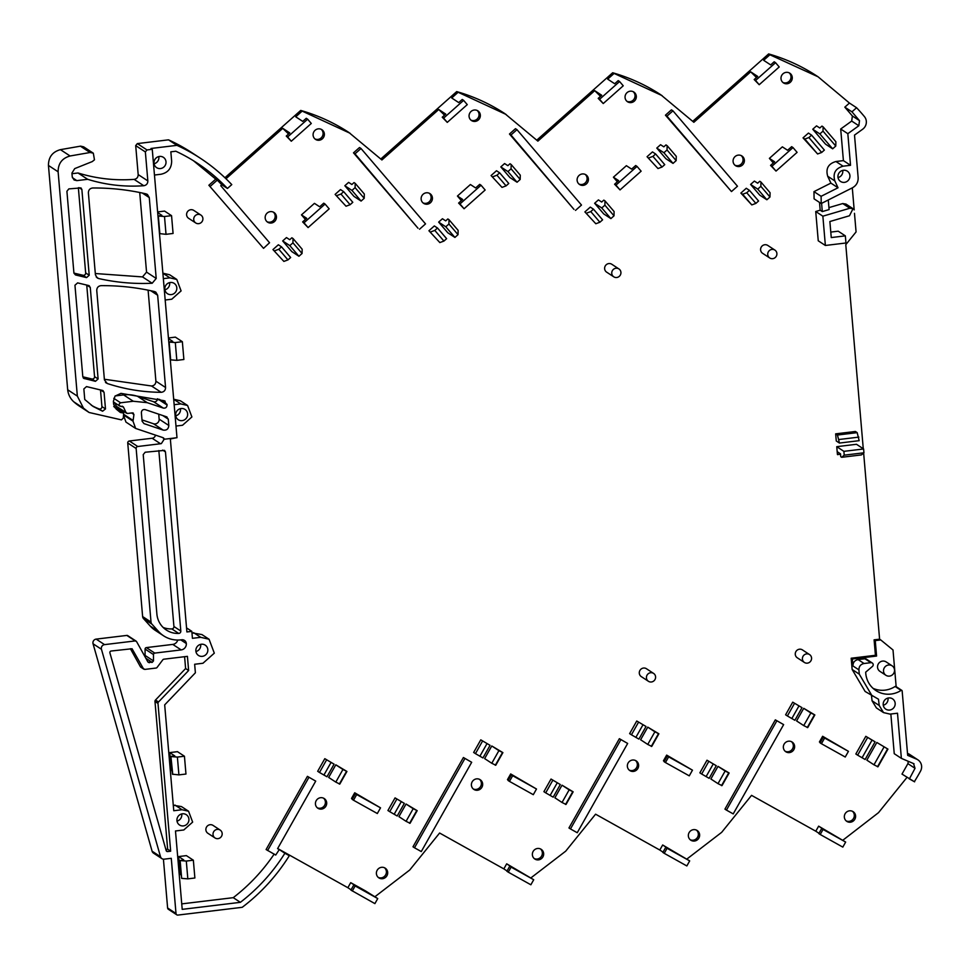 <?xml version="1.0" encoding="UTF-8"?>
<svg xmlns="http://www.w3.org/2000/svg" width="969" height="969" viewBox="0 0 969 969"><rect width="100%" height="100%" fill="white"/><g stroke="black" fill="none" stroke-linecap="round" stroke-linejoin="round"><path stroke-width="1.45" d="M191.959 632.842L201.94 634.574L209.074 639.249L200.728 637.323L193.594 632.648M173.281 805.251L181.433 806.571L188.567 811.235L182.051 809.733L174.929 805.057M274.203 854.052C262.853 870.816 249.203 885.351 233.25 897.669L181.736 903.883M188.567 811.235L192.649 822.1L183.795 829.973L175.486 830.978L182.208 909.358L240.373 902.333A181.445 175.135 123.2 0 0 284.886 853.253L279.266 849.571A181.445 175.135 123.2 0 1 278.103 851.4A181.445 175.135 123.2 0 1 275.705 855.046L266.1 849.534L307.427 776.351L315.712 781.123L307.427 776.351M277.655 848.517L347.859 887.713L350.717 882.662L365.374 890.85L377.74 898.566L374.894 903.617L350.911 890.087L353.758 885.048L357.731 887.265L350.717 882.662M511.111 867.122L533.713 879.731L530.867 884.782L508.265 872.161L511.111 867.122L509.73 866.213L513.703 868.43L506.69 863.827L503.832 868.878L439.611 833.025L409.73 870.005L374.833 896.809M506.69 863.827L533.713 879.731M667.084 848.287L689.686 860.896L686.839 865.947L664.237 853.326L667.084 848.287L665.703 847.378L669.676 849.595L662.663 844.992L659.804 850.043L595.584 814.19L565.702 851.17L530.806 877.975M662.663 844.992L689.686 860.896M823.056 829.452L845.658 842.061L842.812 847.112L820.21 834.491L823.056 829.452L821.676 828.543L825.649 830.76L818.635 826.157L815.777 831.208L751.556 795.355L721.675 832.335L686.767 859.14M818.635 826.157L845.658 842.061M906.996 777.38L878.508 812.664L842.739 840.305M908.316 761.307L907.905 763.645L901.994 774.098L914.591 781.838A188.41 181.857 123.2 0 0 914.603 781.826L914.361 781.668A188.41 181.857 123.2 0 0 920.55 771.082A8.697 8.394 123.2 0 0 916.638 759.163L907.674 755.36L902.151 690.921A0.727 0.703 123.2 0 0 901.085 690.412L895.114 686.488A23.91 23.086 123.2 0 1 873.081 688.353M890.85 714.02L894.242 753.688L901.376 758.364L914.009 763.778M883.534 712.603L879.198 705.48L872.064 700.805L876.412 707.939L883.534 712.603L890.051 714.117L897.5 713.22L901.376 758.364M872.064 700.805L871.482 695.633M863.645 453.044L879.598 639.177L874.099 639.843L875.431 655.298L851.182 658.23L852.151 669.47L865.123 691.466L878.483 699.218L879.198 705.48M854.476 213.301L856.075 231.918L845.78 244.672L863.27 448.744M852.296 187.853L854.186 209.91M828.931 207.62L842.739 203.563L846.01 204.096M830.784 232.088L838.221 231.191L845.343 235.867L845.961 242.989L825.37 245.472L818.248 240.797L815.728 211.508L820.186 210.2L819.52 202.424M856.584 107.741A188.41 181.857 123.2 0 0 856.572 107.729A188.41 181.857 123.2 0 1 864.445 116.631A8.697 8.394 123.2 0 1 862.64 129.24L854.501 135.115L858.146 177.618C858.304 182.148 856.414 185.527 852.466 187.78L821.215 203.538L814.093 198.863L813.972 191.644L830.893 183.105L827.696 176.237C825.552 168.63 828.301 163.725 835.944 161.52L843.405 160.624L840.692 129.01L851.69 121.064L852.381 115.989L844.823 107.159L849.45 103.053L856.572 107.729L851.957 111.835L859.503 120.665L858.825 125.74L847.827 133.686L840.692 129.01M775.563 62.694L779.209 66.958L759.211 84.715L755.566 80.451L775.563 62.694L774.183 61.786L770.67 64.911L763.657 60.308L769.895 54.761L818.066 76.793L849.45 103.053M756.486 77.508L750.684 71.827L693.852 122.3L660.822 94.792A188.41 181.857 -56.8 0 0 612.662 72.76L662.093 95.628M619.591 81.529L623.237 85.793L603.239 103.55L599.593 99.286L619.591 81.529L618.21 80.621L614.697 83.746L607.684 79.143L613.922 73.596M600.514 96.343L594.712 90.662L537.88 141.135L504.849 113.627A188.41 181.857 -56.8 0 0 456.69 91.595L506.121 114.463M463.618 100.364L467.264 104.628L447.266 122.385L443.62 118.121L463.618 100.364L462.237 99.456L458.725 102.581L451.711 97.978L457.949 92.43M444.541 115.178L438.739 109.497L381.907 159.97L348.876 132.462A188.41 181.857 -56.8 0 0 300.717 110.43L350.148 133.298M307.645 119.199L311.291 123.463L291.294 141.22L287.648 136.956L307.645 119.199L306.265 118.291L302.752 121.404L295.739 116.813L301.977 111.265M288.568 134.001L282.766 128.332L225.983 178.756M114.863 407.646L123.632 413.06L123.329 418.051L121.452 419.88L89.1 412.491L83.491 408.179L77.35 396.115L58.116 171.792C58.128 163.47 62.113 158.201 70.095 155.985L90.165 152.484L93.315 153.175L94.465 159.812L92.285 161.569L74.71 168.606L71.924 173.112L72.251 176.855L74.092 179.98L76.842 180.622L87.682 179.313C105.887 184.946 124.589 187.078 143.787 185.721L134.122 179.386C136.786 178.902 138.131 177.303 138.179 174.577L135.696 145.604L137.307 143.606L168.497 139.839A186.678 180.186 123.2 0 1 191.959 152.751L200.353 158.25A186.678 180.186 123.2 0 1 230.319 183.105A186.678 180.186 123.2 0 1 231.773 184.619L227.436 188.47L221.816 184.776L220.762 185.721L269.552 242.734L263.532 248.343L208.88 185.249L215.748 179.144L193.485 160.757M165.178 300.015L171.743 299.215L181.094 290.906L176.782 279.447L169.648 274.772L162.877 273.173M175.983 426.057L182.547 425.258L191.898 416.949L187.586 405.49L180.452 400.815L173.681 399.216M200.898 215.082L193.776 210.406A4.712 4.542 123.2 0 0 186.738 213.325A4.712 4.542 123.2 0 0 188.604 218.291L195.738 222.967A4.712 4.542 123.2 0 0 202.763 220.048A4.712 4.542 123.2 0 0 197.93 214.391A4.712 4.542 123.2 0 0 195.738 222.967M335.807 782.104L328.673 777.429L335.807 764.807L342.929 769.483L335.807 782.104L339.804 784.066L346.926 771.457L342.929 769.483M346.926 771.457L335.807 764.807M428.928 230.743L439.841 242.577L428.928 230.743L434.33 225.947L437.503 228.018L434.802 230.416L430.721 231.918M438.654 222.107L447.775 232.766L454.909 237.429L445.788 226.782L438.654 222.107L442.445 218.74L445.692 220.871L447.848 218.958L449.01 219.721L448.913 224.009L445.788 226.782M272.955 249.578L283.869 261.412L272.955 249.578L278.357 244.782L281.531 246.853L278.83 249.251L274.748 250.753M282.682 240.942L291.802 251.601L298.937 256.264L289.816 245.617L282.682 240.942L286.473 237.575L289.719 239.706L291.875 237.793L293.038 238.544L302.158 249.203L302.062 253.49L298.937 256.264M647.062 156.712L657.975 168.545L647.062 156.712L652.464 151.915L655.625 153.986L652.924 156.384L648.855 157.886M656.788 148.075L665.909 158.722L673.031 163.398L663.91 152.739L656.788 148.075L660.567 144.708L663.813 146.84L665.982 144.914L667.144 145.677L676.265 156.336L676.156 160.624L673.031 163.398M836.271 440.98L835.666 433.858L837.458 435.033L839.445 443.051L836.271 440.98M837.458 435.033L857.177 432.646L855.385 431.471L835.666 433.858M837.664 454.667L837.422 451.82L840.511 453.831L840.753 456.69L841.686 457.295L861.417 454.909L863.948 452.789L863.609 448.962L856.487 444.286L836.756 446.673L837.434 454.509L840.547 454.316M335.117 194.381L346.03 206.215L335.117 194.381L340.519 189.573L343.68 191.656L340.979 194.054L336.909 195.556M344.843 185.733L353.964 196.392L361.086 201.067L351.965 190.408L344.843 185.733L348.622 182.378L351.868 184.51L354.036 182.584L355.199 183.347L355.09 187.635L351.965 190.408M491.089 175.546L502.003 187.38L491.089 175.546L496.491 170.75L499.653 172.821L496.952 175.219L492.882 176.721M500.816 166.91L509.936 177.557L517.058 182.233L507.938 171.574L500.816 166.91L504.595 163.543L507.841 165.675L510.009 163.749L511.172 164.512L511.063 168.8L507.938 171.574M584.901 211.908L595.814 223.742L584.901 211.908L590.303 207.112L593.476 209.183L590.775 211.593L586.693 213.083M594.627 203.272L603.748 213.931L610.882 218.606L601.761 207.947L594.627 203.272L598.418 199.905L601.664 202.036L603.82 200.123L604.983 200.886L614.104 211.533L614.007 215.821L610.882 218.606M560.3 784.539L553.178 797.16L545.704 792.848L543.9 791.673L551.034 779.052L560.3 784.539L551.034 779.052M562.032 802.477L554.898 797.802L562.02 785.193L573.151 791.83L569.154 789.856L562.032 802.477L566.029 804.452L573.151 791.83M404.327 803.374L397.205 815.995L389.732 811.683L387.927 810.508L395.061 797.887L404.327 803.374L395.061 797.887M406.059 821.312L398.925 816.637L406.047 804.028L413.182 808.691L406.059 821.312L410.057 823.287L417.179 810.665L413.182 808.691M417.179 810.665L406.047 804.028M646.032 726.496L638.91 739.105L631.425 734.805L629.632 733.63L636.754 721.009L646.032 726.496L636.754 721.009M647.752 744.434L640.618 739.759L647.752 727.138L654.874 731.813L647.752 744.434L651.749 746.409L658.872 733.787L654.874 731.813M658.872 733.787L647.752 727.138M491.78 763.269L484.645 758.594L491.78 745.973L498.902 750.648L491.78 763.269L495.777 765.231L502.899 752.622L498.902 750.648M502.899 752.622L491.78 745.973M490.06 745.331L482.937 757.94L475.452 753.64L473.659 752.453L480.781 739.844L490.06 745.331L480.781 739.844M823.117 126.842L821.954 126.091L819.786 128.005L816.54 125.873L812.761 129.24L819.883 133.916L823.008 131.13L823.117 126.842L835.884 141.765L835.775 146.053L823.008 131.13M819.883 133.916L832.65 148.826L825.527 144.151L812.761 129.24M811.598 135.151L824.365 150.074L821.664 152.472L817.594 153.974L803.035 137.877L808.437 133.08L811.598 135.151L808.897 137.55L804.827 139.051L803.035 137.877M760.956 182.051L759.793 181.288L757.637 183.202L754.391 181.082L750.6 184.437L759.72 195.096L766.854 199.771L757.734 189.112L760.859 186.339L760.956 182.051L770.076 192.71L769.98 196.998L766.854 199.771M749.449 190.348L746.275 188.277L740.873 193.073L751.787 204.907L755.868 203.405L758.57 201.007L749.449 190.348L746.748 192.758L742.666 194.248L751.787 204.907M220.169 830.07L213.047 825.406A4.712 4.542 123.2 0 0 206.009 828.313A4.712 4.542 123.2 0 0 207.875 833.279L215.009 837.955A4.712 4.542 123.2 0 0 222.034 835.048A4.712 4.542 123.2 0 0 217.189 829.391A4.712 4.542 123.2 0 0 215.009 837.955M334.087 764.166L326.965 776.775L319.479 772.475L317.687 771.288L324.809 758.679L334.087 764.166L324.809 758.679M803.725 725.599L796.591 720.924L803.725 708.315L814.844 714.952L810.847 712.978L803.725 725.599L807.722 727.574L814.844 714.952M802.005 707.661L794.883 720.282L787.397 715.97L785.605 714.795L792.727 702.174L802.005 707.661L792.727 702.174M887.943 749.11L876.824 742.472L866.843 760.144L873.977 764.807L877.975 766.782L887.943 749.11L876.824 742.472M875.104 741.818L865.826 736.331L855.845 754.003L857.65 755.178L865.123 759.49L875.104 741.818L872.052 740.122L862.071 757.782M849.474 810.823A5.802 5.596 123.2 0 0 846.785 821.361A5.802 5.596 123.2 0 0 855.433 817.775A5.802 5.596 123.2 0 0 849.474 810.823M718.005 783.642L710.871 778.979L717.993 766.358L729.124 772.996L725.127 771.033L718.005 783.642L722.002 785.617L729.124 772.996M476.542 778.87A5.802 5.596 123.2 0 0 473.853 789.408A5.802 5.596 123.2 0 0 482.501 785.823A5.802 5.596 123.2 0 0 476.542 778.87M481.048 185.224L485.154 190.021L464.066 208.747L459.972 203.95L481.048 185.224L479.703 184.352L475.646 187.95L470.413 184.522L457.441 196.041L461.365 200.631M271.296 223.027A5.802 5.596 123.2 0 0 273.985 212.477A5.802 5.596 123.2 0 0 265.336 216.063A5.802 5.596 123.2 0 0 271.296 223.027M820.259 742.508L819.423 741.963L822.633 736.283L848.444 751.338L845.234 757.019L821.421 743.72L820.065 742.835L823.275 737.155L827.853 739.71L822.633 736.283M664.286 761.343L663.45 760.798L666.66 755.117L692.472 770.173L689.262 775.854L665.449 762.555L664.092 761.67L667.302 755.99L671.88 758.545L666.66 755.117M637.021 166.402L641.127 171.186L620.039 189.912L615.945 185.115L637.021 166.402L635.676 165.517L631.618 169.115L626.386 165.687L613.413 177.206L617.338 181.797M792.993 147.567L797.099 152.363L776.012 171.077L771.918 166.28L792.993 147.567L791.649 146.682L787.591 150.28L782.358 146.852L769.386 158.371L773.31 162.962M509.476 134.013L515.472 128.683L516.974 129.664L510.978 134.994L509.476 134.013L573.987 209.413L510.978 134.994M352.341 799.013L351.505 798.468L354.715 792.787L380.526 807.843L377.329 813.524L353.503 800.224L352.147 799.34L355.357 793.659L359.935 796.215L354.715 792.787M627.658 743.453L577.245 832.734L570.475 828.943L568.96 827.962L619.373 738.681L627.658 743.453L619.373 738.681M775.333 719.846L783.63 724.618L775.333 719.846L724.933 809.127L726.447 810.108L733.218 813.899L783.63 724.618M426.299 192.795A5.802 5.596 123.2 0 0 423.598 203.345A5.802 5.596 123.2 0 0 432.259 199.759A5.802 5.596 123.2 0 0 426.299 192.795M318.244 128.853A5.802 5.596 123.2 0 0 315.555 139.403A5.802 5.596 123.2 0 0 324.203 135.817A5.802 5.596 123.2 0 0 318.244 128.853M672.946 110.829L737.47 186.23L731.474 191.559L665.449 115.178L671.444 109.848L672.946 110.829L666.951 116.159L665.449 115.178M693.501 829.646A5.802 5.596 123.2 0 0 690.812 840.196A5.802 5.596 123.2 0 0 699.461 836.61A5.802 5.596 123.2 0 0 693.501 829.646M463.4 757.516L471.685 762.288L463.4 757.516L412.988 846.797L414.502 847.778L421.273 851.569L471.685 762.288M582.272 173.96A5.802 5.596 123.2 0 0 579.571 184.51A5.802 5.596 123.2 0 0 588.231 180.924A5.802 5.596 123.2 0 0 582.272 173.96M738.233 155.125A5.802 5.596 123.2 0 0 735.544 165.675A5.802 5.596 123.2 0 0 744.204 162.089A5.802 5.596 123.2 0 0 738.233 155.125M633.484 771.421A5.802 5.596 123.2 0 0 636.173 760.883A5.802 5.596 123.2 0 0 627.524 764.456A5.802 5.596 123.2 0 0 633.484 771.421M382.525 878.713A5.802 5.596 123.2 0 0 385.226 868.163A5.802 5.596 123.2 0 0 376.566 871.749A5.802 5.596 123.2 0 0 382.525 878.713M353.503 152.836L359.499 147.518L361.001 148.499L355.005 153.829L353.503 152.836L418.014 228.236L355.005 153.829M788.487 741.2A5.802 5.596 123.2 0 0 785.798 751.738A5.802 5.596 123.2 0 0 794.447 748.165A5.802 5.596 123.2 0 0 788.487 741.2M787.143 83.746A5.802 5.596 123.2 0 0 789.832 73.208A5.802 5.596 123.2 0 0 781.171 76.781A5.802 5.596 123.2 0 0 787.143 83.746M325.075 204.059L329.181 208.856L308.094 227.582L304 222.785L325.075 204.059L323.731 203.175L319.673 206.785L314.44 203.357L301.468 214.876L305.392 219.454M320.569 797.705A5.802 5.596 123.2 0 0 317.88 808.243A5.802 5.596 123.2 0 0 326.529 804.658A5.802 5.596 123.2 0 0 320.569 797.705M508.313 780.178L507.477 779.633L510.687 773.952L536.499 789.008L533.301 794.689L509.476 781.389L508.119 780.505L511.329 774.825L515.908 777.38L510.687 773.952M538.498 859.878A5.802 5.596 123.2 0 0 541.199 849.328A5.802 5.596 123.2 0 0 532.538 852.914A5.802 5.596 123.2 0 0 538.498 859.878M172.167 771.009L171.247 770.403L169.72 752.598L177.46 751.665L184.437 756.232L185.963 774.037L178.914 774.885L177.388 757.08L184.437 756.232M171.549 215.663L173.076 233.456L166.026 234.316L164.5 216.511L171.549 215.663L164.573 211.085L157.632 211.932M182.354 341.706L183.88 359.499L176.83 360.359L170.677 359.874L169.139 342.069L175.304 342.554L182.354 341.706L175.377 337.127L168.436 337.975M474.216 110.018A5.802 5.596 123.2 0 0 471.528 120.568A5.802 5.596 123.2 0 0 480.176 116.983A5.802 5.596 123.2 0 0 474.216 110.018M193.352 860.206L194.878 877.999L187.829 878.859L181.663 878.374L180.137 860.569L186.302 861.053L193.352 860.206L186.375 855.627L178.635 856.572L180.161 874.365L181.07 874.971M618.925 268.934L611.79 264.258A4.712 4.542 123.2 0 0 604.765 267.165A4.712 4.542 123.2 0 0 606.63 272.144L613.752 276.807A4.712 4.542 123.2 0 0 620.79 273.9A4.712 4.542 123.2 0 0 615.945 268.243A4.712 4.542 123.2 0 0 613.752 276.807M774.897 250.099L767.763 245.423A4.712 4.542 123.2 0 0 760.738 248.33A4.712 4.542 123.2 0 0 762.603 253.309L769.725 257.972A4.712 4.542 123.2 0 0 776.763 255.065A4.712 4.542 123.2 0 0 771.918 249.408A4.712 4.542 123.2 0 0 769.725 257.972M630.189 91.195A5.802 5.596 123.2 0 0 627.5 101.733A5.802 5.596 123.2 0 0 636.149 98.148A5.802 5.596 123.2 0 0 630.189 91.195M716.273 765.704L709.151 778.325L701.677 774.013L699.872 772.838L706.995 760.217L716.273 765.704L706.995 760.217M809.563 654.584L802.441 649.908A4.712 4.542 123.2 0 0 795.404 652.815A4.712 4.542 123.2 0 0 797.269 657.781L804.403 662.457A4.712 4.542 123.2 0 0 811.428 659.55A4.712 4.542 123.2 0 0 806.583 653.893A4.712 4.542 123.2 0 0 804.403 662.457M653.591 673.419L646.468 668.743A4.712 4.542 123.2 0 0 639.431 671.65A4.712 4.542 123.2 0 0 641.296 676.616L648.431 681.292A4.712 4.542 123.2 0 0 655.456 678.385A4.712 4.542 123.2 0 0 650.611 672.728A4.712 4.542 123.2 0 0 648.431 681.292M175.801 437.855L170.35 438.969L186.896 631.945L191.826 631.352L192.431 638.317L200.728 637.323M182.051 809.733L173.754 810.738L164.682 704.875L195.387 672.789L194.648 664.262L202.957 663.256L214.306 653.167L209.074 639.249M240.373 902.333L233.25 897.669M267.614 850.528L308.929 777.332M279.266 849.571L277.594 848.638L315.712 781.123M136.023 641.054L136.593 641.611L135.236 640.921L104.555 644.627A3.622 3.501 123.2 0 0 101.454 649.278L160.503 856.705A3.622 3.501 123.2 0 0 164.209 859.164L171.271 858.316L176.007 913.501A1.817 1.744 123.2 0 0 177.921 915.075L242.226 907.311A186.666 180.186 123.2 0 0 242.613 907.008A186.666 180.186 123.2 0 0 288.144 857.553A186.666 180.186 123.2 0 0 289.307 855.712L284.886 853.253M289.307 855.712L282.173 851.036M351.069 889.808L347.859 887.713M352.292 890.995L355.138 885.957L353.758 885.048M355.138 885.957L377.74 898.566M508.265 872.161L506.884 871.264L509.73 866.213M507.041 870.974L503.832 868.878M664.237 853.326L662.857 852.429L665.703 847.378M663.014 852.139L659.804 850.043M820.21 834.491L818.829 833.594L821.676 828.543M818.987 833.304L815.777 831.208M913.501 763.511L915.027 768.308L909.37 778.931M901.085 690.412A23.91 23.086 123.2 0 1 875.903 690.558A23.91 23.086 123.2 0 1 865.692 672.159L872.415 666.442A2.168 2.095 123.2 0 0 870.901 662.675L864.057 663.499C860.666 664.249 858.946 666.369 858.909 669.87L859.273 674.145L872.245 696.142M879.598 639.177L880.76 639.94L875.261 640.606L876.582 656.049L852.345 658.981L852.938 665.957C852.974 662.457 854.694 660.337 858.086 659.586L864.917 658.763L870.901 662.675M852.345 658.981L851.182 658.23M876.582 656.049L875.431 655.298M875.261 640.606L874.099 639.843M828.277 199.977L829.101 209.583L822.293 211.581L820.186 210.2M815.728 211.508L822.863 216.184L849.874 208.238L842.739 203.563M845.343 235.867L831.257 237.562L829.876 221.526L849.474 215.76L853.023 208.686L849.874 208.238M822.863 216.184L825.37 245.472M821.591 203.345L822.293 211.581M821.215 203.538L821.106 196.307L813.972 191.644M830.893 183.105L838.028 187.768L821.106 196.307M838.028 187.768L834.83 180.912L827.696 176.237M843.405 160.624L850.528 165.299L843.078 166.196C835.435 168.4 832.686 173.306 834.83 180.912M850.528 165.299L847.827 133.686M851.957 111.835L844.823 107.159M818.066 76.793L816.794 75.957A188.41 181.857 123.2 0 0 768.635 53.925L769.895 54.761M692.847 121.234L768.635 53.925M755.566 80.451L754.185 79.543L757.697 76.43L750.684 71.827M759.211 84.715L754.185 79.543M536.874 140.069L612.662 72.76M599.593 99.286L598.212 98.378L601.725 95.265L594.712 90.662M603.239 103.55L598.212 98.378M380.902 158.904L456.69 91.595M443.62 118.121L442.239 117.213L445.752 114.1L438.739 109.497M447.266 122.385L442.239 117.213M224.929 177.739L300.717 110.43M287.648 136.956L286.267 136.048L289.779 132.935L282.766 128.332M291.294 141.22L286.267 136.048M263.532 248.343L208.88 185.249M210.382 186.23L217.25 180.125L215.748 179.144M221.816 184.776A180.876 174.59 123.2 0 0 220.363 183.262A180.876 174.59 123.2 0 0 217.395 180.27A180.876 174.59 123.2 0 0 217.25 180.125M227.436 188.47A180.876 174.59 123.2 0 0 197.179 163.107A180.876 174.59 123.2 0 0 175.825 151.225L170.847 151.83L171.646 161.084C171.574 168.303 168.025 172.688 161.024 174.238L154.459 175.038M119.768 406.084L123.438 406.992L126.091 412.685L127.496 413.472L132.426 412.867L133.94 414.502L133.019 421.176L135.624 428.431L162.816 437.6L164.718 439.187L176.988 437.709L152.254 149.299L150.994 148.475L176.903 145.35L168.497 139.839M163.349 278.648L169.914 277.849L162.889 273.246M176.782 279.447L169.914 277.849M174.154 404.691L180.718 403.903L173.693 399.289M187.586 405.49L180.718 403.903M191.826 631.352L186.545 627.888M437.503 228.018L446.624 238.677L443.923 241.075L439.841 242.577M449.01 219.721L458.131 230.368L458.034 234.655L454.909 237.429M281.531 246.853L290.652 257.512L287.95 259.91L283.869 261.412M302.062 253.49L292.941 242.831L289.816 245.617M292.941 242.831L293.038 238.544M655.625 153.986L664.746 164.645L662.045 167.043L657.975 168.545M676.156 160.624L667.035 149.965L663.91 152.739M667.035 149.965L667.144 145.677M857.177 432.646L859.164 440.677L839.445 443.051M863.609 448.962L843.89 451.348L836.756 446.673M863.948 452.789L844.217 455.164L841.686 457.295M844.217 455.164L843.89 451.348M343.68 191.656L352.801 202.315L350.1 204.713L346.03 206.215M355.199 183.347L364.32 194.006L364.211 198.294L361.086 201.067M499.653 172.821L508.773 183.48L506.072 185.878L502.003 187.38M511.172 164.512L520.292 175.171L520.183 179.459L517.058 182.233M593.476 209.183L602.597 219.842L599.896 222.24L595.814 223.742M614.007 215.821L604.886 205.174L601.761 207.947M604.886 205.174L604.983 200.886M545.704 792.848L552.827 780.227M569.154 789.856L562.02 785.193M389.732 811.683L396.854 799.062M631.425 734.805L638.547 722.184M475.452 753.64L482.574 741.019M832.65 148.826L835.775 146.053M817.594 153.974L804.827 139.051M750.6 184.437L757.734 189.112M740.873 193.073L742.666 194.248M319.479 772.475L326.601 759.853M803.725 708.315L810.847 712.978M787.397 715.97L794.519 703.349M873.977 764.807L883.946 747.147M865.826 736.331L872.052 740.122M867.618 737.518L857.65 755.178M852.478 811.295A5.802 5.596 -56.8 0 1 846.179 820.9M725.127 771.033L717.993 766.358M479.546 779.342A5.802 5.596 -56.8 0 1 473.247 788.948M459.972 203.95L458.616 203.066L462.673 199.469L457.441 196.041M464.066 208.747L458.616 203.066M267.032 221.719A5.802 5.596 123.2 0 0 273.319 212.102M821.421 743.72L824.619 738.039L823.275 737.155M824.619 738.039L848.444 751.338M665.449 762.555L668.646 756.874L667.302 755.99M668.646 756.874L692.472 770.173M620.039 189.912L614.588 184.231L618.646 180.634L613.413 177.206M615.945 185.115L614.588 184.231M776.012 171.077L770.561 165.396L774.619 161.799L769.386 158.371M771.918 166.28L770.561 165.396M575.501 210.394L581.497 205.065L516.974 129.664M353.503 800.224L356.701 794.544L355.357 793.659M356.701 794.544L380.526 807.843M570.475 828.943L620.875 739.674M726.447 810.108L776.847 720.839M423.005 202.884A5.802 5.596 123.2 0 0 429.291 193.279M314.949 138.942A5.802 5.596 123.2 0 0 321.248 129.337M731.474 191.559L666.951 116.159M696.505 830.13A5.802 5.596 -56.8 0 1 690.207 839.735M414.502 847.778L464.902 758.509M578.977 184.049A5.802 5.596 123.2 0 0 585.264 174.444M734.95 165.214A5.802 5.596 123.2 0 0 741.237 155.609M635.519 760.508A5.802 5.596 -56.8 0 1 629.22 770.113M384.56 867.8A5.802 5.596 -56.8 0 1 378.261 877.405M419.529 229.229L425.524 223.9L361.001 148.499M791.491 741.673A5.802 5.596 -56.8 0 1 785.193 751.278M782.867 82.438A5.802 5.596 123.2 0 0 789.166 72.832M308.094 227.582L302.643 221.901L306.701 218.304L301.468 214.876M304 222.785L302.643 221.901M323.573 798.177A5.802 5.596 -56.8 0 1 317.275 807.783M509.476 781.389L512.674 775.709L511.329 774.825M512.674 775.709L536.499 789.008M540.532 848.965A5.802 5.596 -56.8 0 1 534.234 858.57M178.914 774.885L172.434 774.195L170.907 756.389L174.783 755.917L169.72 752.598M172.761 774.401L170.907 756.389M171.234 756.595L177.388 757.08M164.5 216.511L158.335 216.026L161.896 215.348L157.681 212.586M166.026 234.316L159.546 233.614L158.02 215.808M169.139 342.069L172.7 341.391L168.485 338.629M170.677 359.874L168.824 341.863M470.922 120.108A5.802 5.596 123.2 0 0 477.22 110.502M180.137 860.569L183.698 859.891L178.635 856.572M181.663 878.374L179.822 860.363M626.895 101.273A5.802 5.596 123.2 0 0 633.193 91.667M701.677 774.013L708.799 761.392M160.515 443.754L152.121 438.242L129.349 440.992A1.817 1.744 123.2 0 0 127.738 442.99L136.144 448.49A1.817 1.744 123.2 0 1 137.743 446.503L160.648 443.729A3.719 3.585 123.2 0 0 161.375 443.572L163.858 439.744L163.446 438.363L164.718 439.187M136.144 448.49L151.019 622.074A3.622 3.501 123.2 0 0 151.903 624.121L158.613 631.546A27.532 26.575 123.2 0 0 163.604 635.821A27.532 26.575 123.2 0 0 181.021 639.855L181.724 639.77A4.348 4.191 123.2 0 1 186.314 643.525A5.802 5.596 123.2 0 1 181.167 649.908L154.774 653.094A1.453 1.393 123.2 0 0 153.732 653.736L153.477 654.559L145.084 649.06L145.071 655.432L153.477 660.931L153.477 654.559M136.593 641.611L147.954 662.057L152.181 662.396L153.477 660.931M147.954 662.057L149.311 662.748L147.772 661.742M178.72 633.435A2.168 2.095 123.2 0 0 180.815 631.025L165.469 451.942L164.548 450.379L145.156 452.232L143.218 454.631L156.881 613.983A22.311 21.536 123.2 0 0 166.341 630.032A22.311 21.536 123.2 0 0 178.72 633.435L171.828 628.917A2.168 2.095 123.2 0 0 173.923 626.507L158.843 450.585M130.391 648.697L140.42 666.745L144.793 669.409L143.424 668.719L132.05 648.733L111.144 651.023A1.453 1.393 123.2 0 0 109.909 652.888L166.171 850.576A1.453 1.393 123.2 0 0 167.661 851.557L170.665 851.194L167.649 849.219L154.979 701.447L157.995 703.421L170.665 851.194M144.793 669.409L156.057 668.053A1.453 1.393 123.2 0 0 157.051 667.471L162.84 659.768A1.453 1.393 123.2 0 1 163.834 659.199L187.417 656.352L188.628 670.512L158.504 701.98A1.817 1.744 123.2 0 0 157.995 703.421M182.402 813.803A6.165 5.947 123.2 0 0 179.544 825.007A6.165 5.947 123.2 0 0 188.737 821.203A6.165 5.947 123.2 0 0 182.402 813.803M201.322 644.24A6.165 5.947 123.2 0 0 198.463 655.444A6.165 5.947 123.2 0 0 207.657 651.64A6.165 5.947 123.2 0 0 201.322 644.24M127.738 442.99L142.625 616.575A3.622 3.501 123.2 0 0 143.509 618.61L150.219 626.047A27.532 26.575 123.2 0 0 155.197 630.322L163.604 635.821M152.121 438.242A3.622 3.501 123.2 0 0 155.44 435.105M123.717 415.846L125.958 422.096L135.624 428.431M123.717 411.377L123.451 412.891M114.79 402.813L116.425 406.35A1.453 1.405 123.2 0 0 116.922 406.919L126.588 413.254M165.154 401.19L164.124 400.706L167.056 405.006C166.85 407.38 165.59 408.397 163.276 408.07L153.611 401.735L137.586 396.333A33.334 32.183 123.2 0 0 123.62 394.916L115.154 395.946M153.611 401.735A2.895 2.798 123.2 0 0 157.402 398.804M77.35 396.115L67.685 389.78A19.78 19.089 123.2 0 0 73.826 401.844A50.727 48.959 123.2 0 0 79.434 406.156L89.1 412.491M67.685 389.78L48.45 165.457C48.462 157.135 52.447 151.867 60.429 149.65L70.095 155.985M93.303 153.175L83.649 146.84L80.621 146.137L60.429 149.65M134.122 179.386C114.923 180.743 96.222 178.611 78.017 172.979L71.985 173.705M907.505 753.349L916.638 759.163M917.909 759.853L909.516 754.342A8.697 8.394 123.2 0 0 908.244 753.664M163.422 859.176L167.613 908.001A1.817 1.744 123.2 0 0 168.376 909.297L176.77 914.809M104.555 644.627L96.161 639.116A3.622 3.501 123.2 0 0 93.06 643.779L152.097 851.206A3.622 3.501 123.2 0 0 153.514 853.132L161.908 858.643M96.161 639.116L126.83 635.422A1.453 1.405 123.2 0 1 127.751 635.628L136.144 641.139M144.769 656.328A1.453 1.393 123.2 0 0 145.071 655.432M177.739 640.049A5.802 5.596 123.2 0 1 172.773 644.409L146.38 647.595A1.453 1.393 123.2 0 0 145.084 649.06M148.1 290.167L155.9 381.168C155.803 384.051 154.337 385.662 151.503 385.977L104.373 379.254M139.718 192.504L146.549 272.119L142.516 276.916L95.313 273.524M141.995 419.88L153.465 423.744A4.348 4.191 123.2 0 0 159.146 419.141L168.812 425.476L168.279 419.153L166.426 416.767L145.168 409.608C142.855 409.281 141.595 410.299 141.377 412.673L142.116 421.224L143.969 423.61L163.131 430.079C166.595 430.563 168.497 429.037 168.812 425.476M158.722 414.175L159.146 419.141M909.14 778.761L914.361 781.668M888.658 697.946A6.165 5.947 123.2 0 0 885.799 709.151A6.165 5.947 123.2 0 0 894.993 705.335A6.165 5.947 123.2 0 0 888.658 697.946M909.37 778.906L914.603 781.826M872.27 662.99L866.298 659.077A2.168 2.095 123.2 0 0 864.917 658.763M901.848 690.4L895.877 686.488A0.727 0.703 123.2 0 0 895.114 686.488M880.76 639.94L893.006 649.969L896.155 686.67M892.122 665.824L886.138 661.912A5.657 5.451 123.2 0 0 877.708 665.412A5.657 5.451 123.2 0 0 879.949 671.372L885.92 675.284A5.657 5.451 123.2 0 0 894.351 671.796A5.657 5.451 123.2 0 0 888.537 665A5.657 5.451 123.2 0 0 885.92 675.284M844.459 182.366A6.165 5.947 123.2 0 0 847.318 171.162A6.165 5.947 123.2 0 0 838.124 174.977A6.165 5.947 123.2 0 0 844.459 182.366M200.353 158.25A186.678 180.186 123.2 0 0 177.339 145.544A186.678 180.186 123.2 0 0 176.903 145.35M159.497 156.433A6.165 5.947 123.2 0 0 156.639 167.649A6.165 5.947 123.2 0 0 165.832 163.834A6.165 5.947 123.2 0 0 159.497 156.433M181.118 408.53A6.165 5.947 123.2 0 0 178.26 419.734A6.165 5.947 123.2 0 0 187.453 415.931A6.165 5.947 123.2 0 0 181.118 408.53M171.343 294.588A6.165 5.947 123.2 0 0 174.202 283.384A6.165 5.947 123.2 0 0 165.009 287.187A6.165 5.947 123.2 0 0 171.343 294.588M152.254 149.299L146.973 149.941L145.362 151.939L147.845 180.912C147.797 183.638 146.452 185.236 143.787 185.721M118.012 410.565L120.338 412.467L123.632 413.06M120.338 412.467L116.123 409.027L113.627 404.23L113.385 401.384L115.02 396.103L120.943 393.366L164.124 400.706M163.276 408.07L147.24 402.668L133.286 401.251L120.604 402.789C118.436 404.243 118.533 405.43 120.907 406.35M122.239 406.205L123.438 406.992L122.033 406.217M127.496 413.472L116.425 406.35M133.347 413.085L132.426 412.867M163.591 437.976L162.816 437.6M83.734 378.382L95.446 381.314L98.111 378.964L94.55 376.626A2.168 2.095 -56.8 0 1 91.885 378.976L82.813 376.808L84.376 378.661L83.225 377.91M82.813 376.82L74.952 285.237L77.617 282.887L88.7 285.54L90.262 287.381L98.111 378.964M89.342 285.807L88.7 285.54M89.221 275.257L81.868 189.476L80.948 187.913L68.835 188.894L66.909 191.281L73.923 273.113L75.485 274.942L86.556 277.606L89.221 275.257L85.66 272.919A2.168 2.095 -56.8 0 1 82.995 275.269L73.923 273.088M105.488 408.942L102.593 411.219L93.048 406.411L84.751 399.494L83.855 388.944L86.507 386.595L102.496 390.422L104.058 392.263L105.488 408.942L101.927 406.605A2.168 2.095 -56.8 0 1 99.032 408.882A50.727 48.959 123.2 0 1 91.304 405.212M103.138 390.701L102.496 390.422M157.656 295.242L165.566 387.503C165.469 390.386 164.003 391.985 161.169 392.312C142.649 392.179 124.674 389.235 107.22 383.494L104.422 379.909L96.755 290.458C96.839 287.611 98.281 286 101.091 285.649C119.151 285.516 136.932 287.478 154.41 291.536L155.803 292.117L157.656 295.242L150.752 290.724M106.275 383.034L105.476 382.343M95.422 274.833L97.263 277.958L98.596 278.527C116.171 282.5 134.037 284.074 152.181 283.251L156.215 278.454L149.274 197.591L147.433 194.454L146.125 193.897C128.623 189.827 110.817 187.865 92.721 187.986C89.911 188.349 88.47 189.948 88.385 192.807L95.422 274.833M167.043 417.07L166.426 416.767M346.466 771.457L339.344 784.078M434.802 230.416L443.923 241.075M458.034 234.655L448.913 224.009M278.83 249.251L287.95 259.91M652.924 156.384L662.045 167.043M858.861 437.116L839.13 439.49M340.979 194.054L350.1 204.713M364.211 198.294L355.09 187.635M496.952 175.219L506.072 185.878M520.183 179.459L511.063 168.8M590.775 211.593L599.896 222.24M550.126 795.452L557.248 782.831M572.679 791.83L565.557 804.452M394.153 814.287L401.275 801.666M416.706 810.665L409.584 823.287M635.846 737.409L642.98 724.788M658.411 733.787L651.289 746.409M502.439 752.622L495.316 765.244M479.873 756.244L487.007 743.623M821.664 152.472L808.897 137.55M769.98 196.998L760.859 186.339M746.748 192.758L755.868 203.405M323.9 775.079L331.035 762.458M814.384 714.952L807.262 727.574M791.818 718.574L798.953 705.953M887.483 749.122L877.502 766.782M728.652 772.996L721.53 785.617M159.861 233.82L158.335 216.026M175.304 342.554L176.83 360.359M187.829 878.859L186.302 861.053M706.098 776.617L713.22 763.996M163.119 627.428A22.311 21.536 123.2 0 0 171.828 628.917M140.42 666.745A1.453 1.393 123.2 0 0 140.856 667.229L143.872 669.204M184.595 656.691L185.612 668.537L188.628 670.512M185.612 668.537L155.5 700.018A1.817 1.744 123.2 0 0 154.979 701.447M165.856 849.438L167.649 849.219M177 821.106A6.165 5.947 123.2 0 0 181.712 813.924M195.92 651.543A6.165 5.947 123.2 0 0 200.631 644.361M87.682 179.313L78.017 172.979M133.019 421.176L123.826 415.156M142.516 276.916L152.181 283.251M883.256 705.25A6.165 5.947 123.2 0 0 887.967 698.068M838.028 177.569A6.165 5.947 123.2 0 0 842.727 170.387M154.107 163.749A6.165 5.947 123.2 0 0 158.807 156.566M175.716 415.834A6.165 5.947 123.2 0 0 180.428 408.652M164.912 289.792A6.165 5.947 123.2 0 0 169.611 282.609M90.262 287.381L86.738 285.068L94.55 376.626M78.356 187.744L85.66 272.919M100.497 389.95L101.927 406.605M915.027 768.308L907.905 763.645M859.273 674.145L852.151 669.47M858.909 669.87L852.938 665.957M843.078 166.196L835.944 161.52M858.825 125.74L851.69 121.064M859.503 120.665L852.381 115.989M864.057 663.499L858.086 659.586M137.307 143.606L146.973 149.941M137.743 446.503L129.349 440.992M142.625 616.575L151.019 622.074M143.509 618.61L151.903 624.121M150.219 626.047L158.613 631.546M180.755 639.879L186.314 643.525M172.773 644.409L181.167 649.908M146.38 647.595L154.774 653.094M145.834 658.242L152.181 662.396M135.236 640.921L126.83 635.422M93.06 643.779L101.454 649.278M160.503 856.705L152.097 851.206M167.613 908.001L176.007 913.501M173.923 626.507L180.815 631.025M165.469 451.942L162.683 450.113M155.5 700.018L158.504 701.98M167.661 851.557L166.183 850.588M145.362 151.939L135.696 145.604M138.179 174.577L147.845 180.912M76.842 180.622L72.409 177.715M90.044 152.508L80.379 146.174M58.116 171.792L48.45 165.457M83.491 408.179L73.826 401.844M167.007 404.315L159.4 399.337M157.717 398.889L167.056 405.006M137.586 396.333L147.24 402.668M133.286 401.251L123.62 394.916M113.785 398.32L120.604 402.789M133.94 414.502L131.602 412.976M123.947 414.466L132.923 420.352M155.9 381.168L165.566 387.503M151.503 385.977L161.169 392.312M142.37 193.061L149.274 197.591M146.549 272.119L156.215 278.454M96.21 276.964L98.596 278.527M168.279 419.153L162.744 415.519M163.131 430.079L153.465 423.744M95.446 381.314L91.885 378.976M86.556 277.606L82.995 275.269M81.868 189.476L79.083 187.659M104.058 392.263L100.546 389.962M102.593 411.219L99.032 408.882M853.023 208.686L845.889 204.023M113.724 406.52L123.39 412.855M119.696 406.035L113.434 401.929"/></g></svg>
